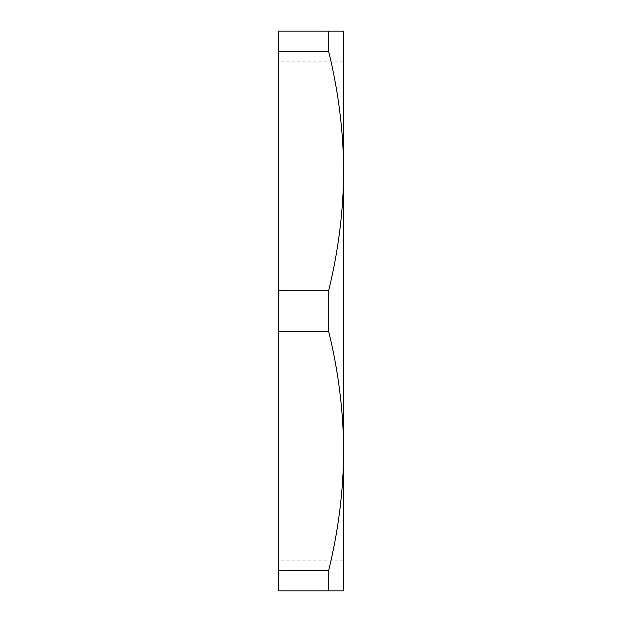 <?xml version="1.0" encoding="UTF-8"?>
<svg xmlns="http://www.w3.org/2000/svg" width="622" height="622" viewBox="0 0 622 622"><rect width="100%" height="100%" fill="white"/><g stroke="black" fill="none" stroke-linecap="round" stroke-linejoin="round"><path stroke-width="0.47" stroke-dasharray="3.11 2.33" d="M278.345 311L278.345 61.889L278.345 311M343.655 311L343.655 61.889L343.655 311M328.688 590.9L278.345 590.9L278.345 570.335L328.688 570.335L328.688 590.9L343.655 590.9L343.655 31.1L328.688 31.1L328.688 51.665L278.345 51.665L278.345 31.1L328.688 31.1M328.688 570.335C338.43 530.698 343.414 490.906 343.655 450.95C343.422 411.08 338.438 371.287 328.688 331.565L278.345 331.565L278.345 290.435L328.688 290.435C338.43 250.798 343.414 211.006 343.655 171.05C343.422 131.18 338.438 91.387 328.688 51.665M278.345 570.335L278.345 331.565M278.345 290.435L278.345 51.665M328.688 290.435L328.688 331.565M343.655 61.889L278.345 61.889M343.655 560.111L278.345 560.111"/><path stroke-width="0.93" d="M328.688 31.1L278.345 31.1L278.345 51.665L328.688 51.665L328.688 31.1L343.655 31.1L343.655 590.9L328.688 590.9L328.688 570.335L278.345 570.335L278.345 590.9L328.688 590.9M328.688 331.565L328.688 290.435L278.345 290.435L278.345 331.565L328.688 331.565C338.43 371.202 343.414 410.994 343.655 450.95C343.422 490.82 338.438 530.613 328.688 570.335M278.345 331.565L278.345 570.335M328.688 51.665C338.43 91.302 343.414 131.094 343.655 171.05C343.422 210.92 338.438 250.713 328.688 290.435M278.345 51.665L278.345 290.435"/></g></svg>
